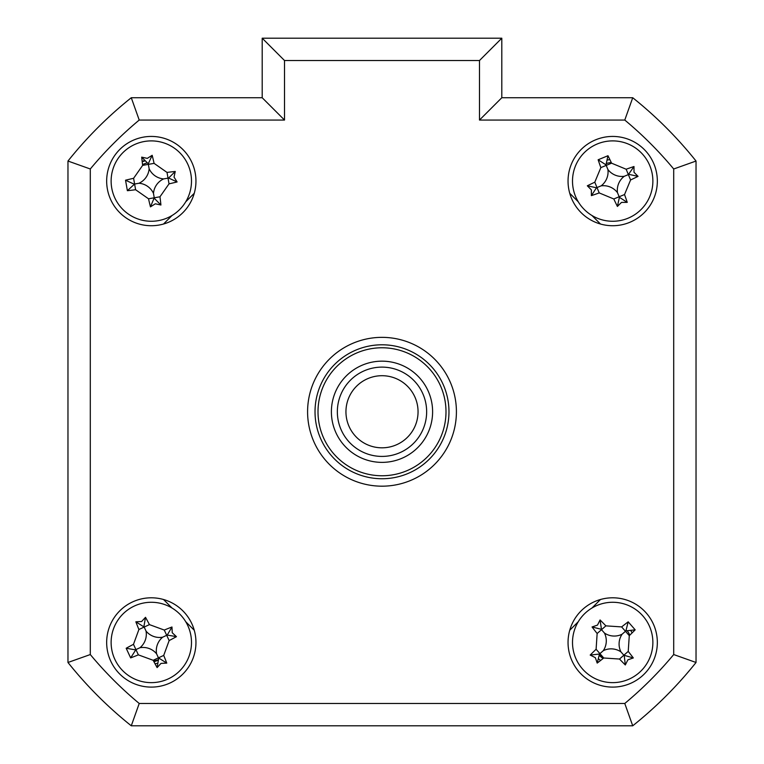 <?xml version="1.0" encoding="UTF-8"?>
<svg xmlns="http://www.w3.org/2000/svg" width="764" height="764" viewBox="0 0 764 764"><rect width="100%" height="100%" fill="white"/><g stroke="black" fill="none" stroke-linecap="round" stroke-linejoin="round"><path stroke-width="1.15" d="M629.794 635.151A18.603 18.603 0 0 0 627.311 630.949M611.267 162.531A18.603 18.603 0 0 0 606.501 163.534M147.127 162.952A18.603 18.603 0 0 0 142.562 164.661M636.402 722.82A401.845 401.845 0 0 0 693.053 666.17M599.348 655.426A18.603 18.603 0 0 0 603.178 658.444M153.516 660.927A18.603 18.603 0 0 0 158.243 659.714M106.664 642.457A44.646 44.646 0 0 0 151.31 687.103A44.646 44.646 0 0 0 195.956 642.457A44.646 44.646 0 0 0 151.31 597.801A44.646 44.646 0 0 0 106.664 642.457M568.044 642.457A44.646 44.646 0 0 0 612.69 687.103A44.646 44.646 0 0 0 657.336 642.457A44.646 44.646 0 0 0 612.69 597.801A44.646 44.646 0 0 0 568.044 642.457M568.044 181.078A44.646 44.646 0 0 0 612.69 225.724A44.646 44.646 0 0 0 657.336 181.078A44.646 44.646 0 0 0 612.69 136.431A44.646 44.646 0 0 0 568.044 181.078M106.664 181.078A44.646 44.646 0 0 0 151.31 225.724A44.646 44.646 0 0 0 195.956 181.078A44.646 44.646 0 0 0 151.31 136.431A44.646 44.646 0 0 0 106.664 181.078M307.586 411.767A74.414 74.414 0 0 0 382 486.181A74.414 74.414 0 0 0 456.414 411.767A74.414 74.414 0 0 0 382 337.354A74.414 74.414 0 0 0 307.586 411.767M479.486 60.528L284.514 60.528L262.195 38.2L501.805 38.2L501.805 97.735L632.726 97.735L624.78 120.053L479.486 120.053L479.486 60.528L501.805 38.2M262.195 97.735L262.195 38.2L262.195 97.735L284.514 120.053L139.22 120.053L131.274 97.735L262.195 97.735M67.967 161.042A401.845 401.845 0 0 1 131.274 97.735A401.845 401.845 0 0 0 67.967 161.042L90.295 168.987L90.295 654.547L67.967 662.484L67.967 161.042M673.705 654.547L696.033 662.484L696.033 161.042A401.845 401.845 0 0 0 632.726 97.735A401.845 401.845 0 0 1 696.033 161.042L696.033 662.484A401.845 401.845 0 0 1 632.726 725.8L131.274 725.8L139.22 703.472L624.78 703.472A379.517 379.517 0 0 0 673.705 654.547L673.705 168.987A379.517 379.517 0 0 0 624.78 120.053M194.257 193.282L185.738 201.801M172.034 215.505L163.515 224.024M163.515 599.501L172.034 608.029M185.738 621.734L194.257 630.252M569.743 630.252L578.262 621.734M591.966 608.029L600.485 599.501M600.485 224.024L591.966 215.505M578.262 201.801L569.743 193.282M501.805 97.735L479.486 120.053M696.033 161.042L673.705 168.987M696.033 662.484A401.845 401.845 0 0 1 632.726 725.8L624.78 703.472M131.274 725.8A401.845 401.845 0 0 1 67.967 662.484A401.845 401.845 0 0 0 131.274 725.8M696.033 614.094L696.033 209.441M142.171 161.443A21.659 21.659 0 0 1 144.396 160.555M630.94 630.806A21.659 21.659 0 0 1 632.114 632.888M600.638 660.44A21.659 21.659 0 0 1 598.718 659.007M157.365 663.247A21.659 21.659 0 0 1 155.035 663.782M607.523 160.048A21.659 21.659 0 0 1 609.873 159.609M142.2 161.72L144.797 160.956M603.426 658.243L599.387 655.034M158.072 660.268L153.984 661.805M172.244 632.745L176.446 636.66A101.679 28.029 155.1 0 1 169.15 640.576L163.716 655.407A101.679 28.029 65.1 0 1 166.762 663.114L161.023 663.381L157.107 667.593A101.679 28.029 -114.9 0 1 153.182 660.287L138.36 654.863A101.679 28.029 155.1 0 1 130.654 657.899L126.175 648.254A101.679 28.029 -24.9 0 1 133.48 644.329L138.905 629.507A101.679 28.029 -114.9 0 1 135.858 621.8L141.598 621.524L145.513 617.322A101.679 28.029 65.1 0 1 149.438 624.618L164.26 630.052A101.679 28.029 -24.9 0 1 171.967 627.005L172.244 632.745M162.656 637.195A17.543 17.543 0 0 1 146.048 631.112A17.543 17.543 0 0 1 139.974 647.719A17.543 17.543 0 0 1 156.572 653.793A17.543 17.543 0 0 1 162.656 637.195L167.24 635.065L176.446 636.66M168.223 678.909A40.186 40.186 0 0 0 187.763 625.544A40.186 40.186 0 0 0 134.397 606.005A40.186 40.186 0 0 0 114.858 659.37A40.186 40.186 0 0 0 168.223 678.909M156.572 653.793L158.454 657.842L153.182 660.287M139.974 647.719L135.925 649.591L138.36 654.863M130.654 657.899L135.925 649.591L133.48 644.329M135.381 649.849L126.175 648.254M146.048 631.112L144.167 627.063L138.905 629.507M135.858 621.8L144.167 627.063L149.438 624.618M143.918 626.528L145.513 617.322M167.24 635.065L171.967 627.005M166.762 663.114L158.454 657.842L163.716 655.407M158.702 658.387L157.107 667.593M174.03 177.076L177.095 181.947A101.679 28.029 170 0 1 169.025 183.857L159.972 196.778A101.679 28.029 80 0 1 160.927 205.01L155.312 203.797L150.451 206.863A101.679 28.029 -100 0 1 148.531 198.793L135.61 189.739A101.679 28.029 170 0 1 127.378 190.694L125.535 180.208A101.679 28.029 -10 0 1 133.595 178.298L142.658 165.377A101.679 28.029 -100 0 1 141.693 157.145L147.309 158.358L152.179 155.293A101.679 28.029 80 0 1 154.089 163.362L167.02 172.416A101.679 28.029 -10 0 1 175.252 171.461L174.03 177.076M163.63 178.91A17.543 17.543 0 0 1 149.142 168.768A17.543 17.543 0 0 1 139 183.245A17.543 17.543 0 0 1 153.478 193.387A17.543 17.543 0 0 1 163.63 178.91L168.605 178.031L177.095 181.947M158.282 220.653A40.186 40.186 0 0 0 190.885 174.116A40.186 40.186 0 0 0 144.348 141.502A40.186 40.186 0 0 0 111.735 188.04A40.186 40.186 0 0 0 158.282 220.653M127.378 190.694L134.598 184.019L135.61 189.739M134.015 184.124L125.535 180.208M139 183.245L134.598 184.019L133.595 178.298M149.142 168.768L148.369 164.365L142.658 165.377M153.478 193.387L154.252 197.79L148.531 198.793M159.972 196.778L154.252 197.79L150.451 206.863M152.179 155.293L148.264 163.782L141.693 157.145M148.264 163.782L148.369 164.365L154.089 163.362M168.605 178.031L175.252 171.461M154.357 198.373L160.927 205.01M621.495 202.403L617.408 206.442A101.679 28.029 -112.4 0 1 613.798 198.974L599.224 192.92A101.679 28.029 157.6 0 1 591.393 195.632L591.365 189.892L587.325 185.795A101.679 28.029 -22.4 0 1 594.793 182.195L600.848 167.612A101.679 28.029 -112.4 0 1 598.136 159.781L607.972 155.722A101.679 28.029 67.6 0 1 611.572 163.181L626.155 169.236A101.679 28.029 -22.4 0 1 633.986 166.523L634.015 172.272L638.045 176.36A101.679 28.029 157.6 0 1 630.586 179.96L624.532 194.543A101.679 28.029 67.6 0 1 627.244 202.374L621.495 202.403M617.465 192.633A17.543 17.543 0 0 1 624.245 176.303A17.543 17.543 0 0 1 607.915 169.522A17.543 17.543 0 0 1 601.134 185.853A17.543 17.543 0 0 1 617.465 192.633L619.394 197.313L617.408 206.442M575.55 196.424A40.186 40.186 0 0 0 628.037 218.218A40.186 40.186 0 0 0 649.83 165.731A40.186 40.186 0 0 0 597.343 143.938A40.186 40.186 0 0 0 575.55 196.424M607.972 155.722L605.986 164.843L598.136 159.781M605.986 164.843L606.205 165.396L611.572 163.181M601.134 185.853L596.455 187.782L587.325 185.795M607.915 169.522L606.205 165.396L600.848 167.612M624.245 176.303L628.371 174.603L626.155 169.236M633.986 166.523L628.371 174.603L630.586 179.96M628.915 174.373L638.045 176.36M619.394 197.313L627.244 202.374M596.455 187.782L591.393 195.632M318.005 411.767A63.995 63.995 0 0 0 382 475.762A63.995 63.995 0 0 0 445.995 411.767A63.995 63.995 0 0 0 382 347.773A63.995 63.995 0 0 0 318.005 411.767M448.974 411.767A66.974 66.974 0 0 1 382 478.741A66.974 66.974 0 0 1 315.026 411.767A66.974 66.974 0 0 1 382 344.793A66.974 66.974 0 0 1 448.974 411.767M331.395 411.767A50.605 50.605 0 0 1 382 361.162A50.605 50.605 0 0 1 432.605 411.767A50.605 50.605 0 0 1 382 462.373A50.605 50.605 0 0 1 331.395 411.767M595.328 657.651L590.19 655.073A101.679 28.029 -41.2 0 1 596.101 649.257L597.142 633.509A101.679 28.029 -131.2 0 1 592.062 626.967L597.496 625.095L600.065 619.957A101.679 28.029 48.8 0 1 605.881 625.859L621.629 626.91A101.679 28.029 -41.2 0 1 628.18 621.829L635.19 629.832A101.679 28.029 138.8 0 1 629.278 635.648L628.228 651.396A101.679 28.029 48.8 0 1 633.318 657.947L627.884 659.819L625.305 664.957A101.679 28.029 -131.2 0 1 619.499 659.045L603.741 657.995A101.679 28.029 138.8 0 1 597.2 663.085L595.328 657.651M597.2 663.085L599.473 654.022L590.19 655.073M586.227 612.212A40.186 40.186 0 0 0 582.454 668.92A40.186 40.186 0 0 0 639.153 672.692A40.186 40.186 0 0 0 642.925 615.985A40.186 40.186 0 0 0 586.227 612.212M635.19 629.832L625.907 630.892L628.18 621.829M625.907 630.892L625.458 631.284L629.278 635.648M622.097 634.216A17.543 17.543 0 0 1 604.458 633.05A17.543 17.543 0 0 1 603.283 650.689A17.543 17.543 0 0 1 620.922 651.864A17.543 17.543 0 0 1 622.097 634.216L625.458 631.284L621.629 626.91M620.922 651.864L623.863 655.226L628.228 651.396M633.318 657.947L623.863 655.226L619.499 659.045M624.255 655.674L625.305 664.957M603.283 650.689L599.921 653.631L603.741 657.995M604.458 633.05L601.516 629.689L605.881 625.859M597.142 633.509L601.516 629.689L600.065 619.957M599.473 654.022L599.921 653.631L596.101 649.257M601.125 629.24L592.062 626.967M365.956 444.056A36.061 36.061 0 0 0 414.289 427.802A36.061 36.061 0 0 0 398.044 379.469A36.061 36.061 0 0 0 349.711 395.723A36.061 36.061 0 0 0 365.956 444.056M401.864 371.781A44.646 44.646 0 0 1 421.986 431.631A44.646 44.646 0 0 1 362.136 451.753A44.646 44.646 0 0 1 342.014 391.903A44.646 44.646 0 0 1 401.864 371.781M90.295 654.547A379.517 379.517 0 0 0 139.22 703.472M284.514 60.528L284.514 120.053M139.22 120.053A379.517 379.517 0 0 0 90.295 168.987M169.15 640.576L164.26 630.052M169.025 183.857L167.02 172.416M599.224 192.92L594.793 182.195M613.798 198.974L624.532 194.543"/></g></svg>
